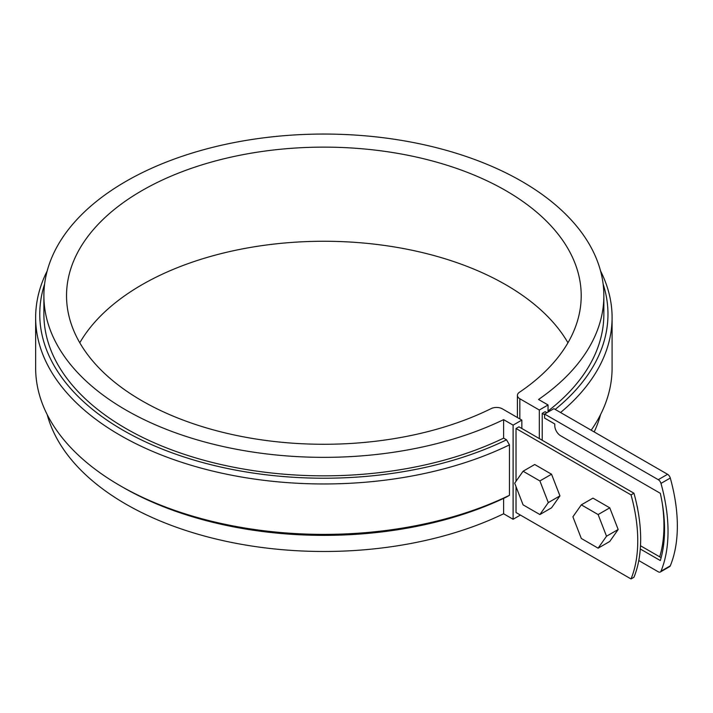 <?xml version="1.0" encoding="UTF-8"?>
<svg xmlns="http://www.w3.org/2000/svg" width="713" height="713" viewBox="0 0 713 713"><rect width="100%" height="100%" fill="white"/><g stroke="black" fill="none" stroke-linecap="round" stroke-linejoin="round"><path stroke-width="1.07" d="M633.946 493.218L518.939 426.82L516.025 428.495L631.032 494.893L633.946 493.218A144.106 83.198 60 0 1 633.946 577.263L631.032 578.947A144.106 83.198 -120 0 0 631.032 494.893M546.916 412.711L545.142 411.686L542.228 413.371L544.589 414.734M516.025 486.667L516.025 512.54L631.032 578.947M659.712 556.835A144.106 83.198 -120 0 0 662.172 502.718M637.689 509.162A14.412 8.324 -120 0 0 636.959 505.517M521.845 420.091L502.362 408.843A8.235 4.75 0 0 0 491.186 408.594A257.34 148.571 180 0 1 216.244 430.661A257.34 148.571 180 0 1 66.532 295.708A257.34 148.571 180 0 1 323.871 147.128A257.34 148.571 180 0 1 581.211 295.708A257.34 148.571 180 0 1 519.394 392.302A8.235 4.75 0 0 0 517.415 395.394A8.235 4.75 0 0 0 519.83 398.754L539.313 410.011L548.047 404.966L538.547 399.476A279.986 161.646 0 0 0 603.858 295.708A279.986 161.646 0 0 0 323.871 134.053A279.986 161.646 0 0 0 43.885 295.708A279.986 161.646 0 0 0 205.406 442.167A279.986 161.646 0 0 0 503.61 419.645L513.11 425.135L521.845 420.091L521.845 428.495M47.192 414.601A279.986 161.646 0 0 0 225.246 541.122A279.986 161.646 0 0 0 503.61 513.779L513.11 519.269L513.11 425.135M513.11 519.269L520.392 515.062M516.025 481.266L516.025 428.495M560.552 412.515A288.221 166.405 0 0 0 612.093 317.552A288.221 166.405 0 0 0 600.551 270.94M555.186 409.422A284.104 164.026 0 0 0 603.118 284.015M548.047 412.061L548.047 404.966M47.192 270.94A288.221 166.405 0 0 0 35.65 317.552L35.65 367.988A288.221 166.405 0 0 0 120.06 485.651A288.221 166.405 0 0 0 509.456 495.303L509.456 444.876L506.533 439.823L503.61 438.139L503.61 419.645M509.456 495.303L506.533 496.979A284.104 164.026 0 0 1 122.975 487.327L120.06 485.651M503.61 513.779L503.61 498.369M542.228 440.26L542.228 413.371M539.313 438.584L539.313 410.011M43.885 295.708L43.885 314.192A279.986 161.646 0 0 0 205.406 460.66A279.986 161.646 0 0 0 503.61 438.139M548.047 411.036A279.986 161.646 0 0 0 603.858 314.192L603.858 295.708M594.187 431.935A279.986 161.646 0 0 0 600.551 414.601M591.184 430.206A288.221 166.405 0 0 0 612.093 367.988L612.093 317.552M44.616 284.015A284.104 164.026 0 0 0 180.549 455.821A284.104 164.026 0 0 0 506.533 439.823M79.785 342.775A257.34 148.571 180 0 1 323.871 241.261A257.34 148.571 180 0 1 567.958 342.775M35.65 317.552A288.221 166.405 0 0 0 202.251 468.423A288.221 166.405 0 0 0 509.456 444.876M598.118 548.172L609.767 541.452L618.171 529.492L609.767 507.834L592.958 498.129L581.309 504.849L572.904 516.809L581.309 538.467L598.118 548.172L606.522 536.221L618.171 529.492M606.522 536.221L598.118 514.554L609.767 507.834M598.118 514.554L581.309 504.849M539.893 514.554L551.532 507.834L559.946 495.874L551.532 474.216L534.723 464.511L523.084 471.231L514.679 483.191L523.084 504.849L539.893 514.554L548.297 502.603L559.946 495.874M548.297 502.603L539.893 480.936L551.532 474.216M539.893 480.936L523.084 471.231M660.978 571.211A149.873 86.531 60 0 0 660.978 483.414A4.118 2.38 -120 0 0 658.259 479.689L544.589 414.057L553.903 408.683L667.582 474.305A4.118 2.38 60 0 1 670.291 478.031A149.873 86.531 60 0 1 670.291 565.837A4.118 2.38 60 0 1 669.641 566.63L660.318 572.004A4.118 2.38 -120 0 0 660.978 571.211L670.291 565.837M544.589 414.057L544.589 418.094L554.776 423.977L554.776 425.652A8.235 4.75 -120 0 0 560.596 435.741L660.318 493.316A144.935 83.679 60 0 1 660.318 560.552L640.292 548.992M638.777 560.552L658.259 571.799A4.118 2.38 -120 0 0 660.318 572.004M640.497 545.748L661.129 557.664M519.83 418.923L519.83 398.754M667.582 474.305L658.259 479.689M660.978 483.414L670.291 478.031M517.415 395.394L517.415 417.533"/></g></svg>
